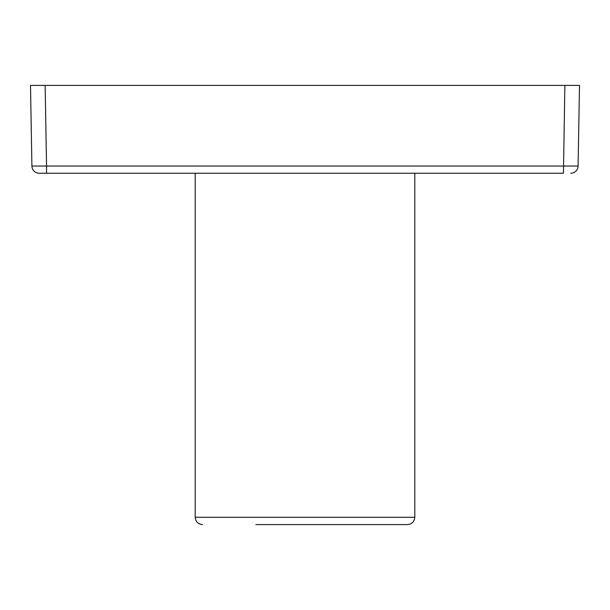 <?xml version="1.0" encoding="UTF-8"?>
<svg xmlns="http://www.w3.org/2000/svg" width="610" height="610" viewBox="0 0 610 610"><rect width="100%" height="100%" fill="white"/><g stroke="black" fill="none" stroke-linecap="round" stroke-linejoin="round"><path stroke-width="0.91" d="M255.872 524.6L407.48 524.6C411.918 524.158 414.358 521.718 414.8 517.28L414.8 173.24M564.86 85.4L563.457 173.24L46.543 173.24L46.543 166.05L31.911 166.05L30.5 85.4L579.5 85.4L578.089 166.05L579.5 85.4M46.543 173.24L39.223 173.24L46.543 173.24M45.14 85.4L46.543 166.05L578.089 166.05A7.32 7.32 0 0 1 570.777 173.24A7.32 7.32 0 0 0 578.089 166.05M31.911 166.05A7.32 7.32 0 0 0 39.223 173.24A7.32 7.32 0 0 1 31.911 166.05M202.52 524.6C198.082 524.158 195.642 521.718 195.2 517.28L414.8 517.28M195.2 517.28L195.2 173.24"/></g></svg>
